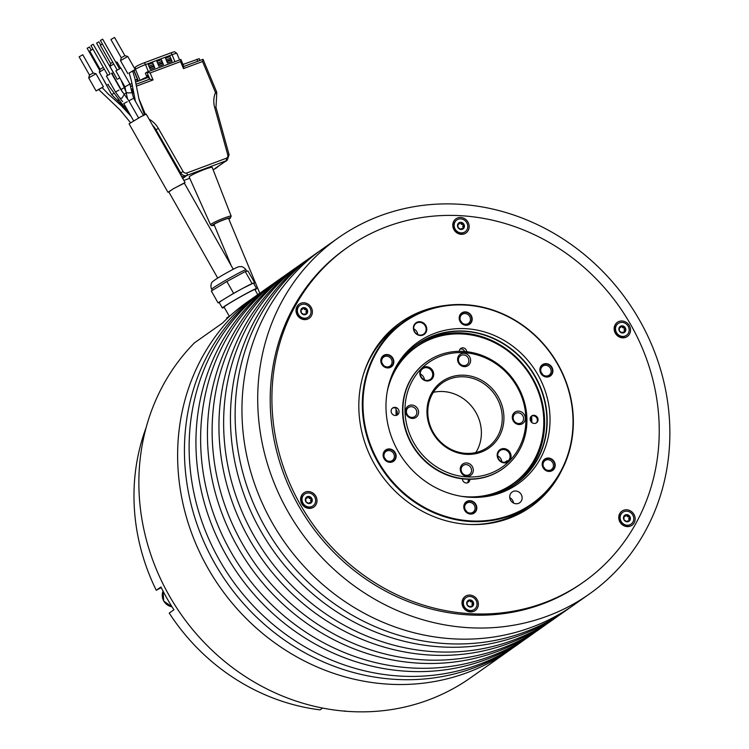 <?xml version="1.0" encoding="UTF-8"?>
<svg xmlns="http://www.w3.org/2000/svg" width="749" height="749" viewBox="0 0 749 749"><rect width="100%" height="100%" fill="white"/><g stroke="black" fill="none" stroke-linecap="round" stroke-linejoin="round"><path stroke-width="1.12" d="M202.539 61.502L203.054 59.396L216.695 92.052L215.44 92.38L202.539 61.502L183.477 68.599L183.805 66.474M183.87 66.446L180.883 59.48L180.556 61.605L183.477 68.599M136.505 86.098L153.068 79.928L149.763 79.151L136.149 84.225L149.847 79.113L146.841 72.157L180.949 59.452M147.946 75.593L146.561 76.108L145.353 73.205L146.841 72.157L150.146 72.934L180.556 61.605M146.561 76.108L147.796 75.237L149.472 79.244M130.972 86.172L132.564 86.444M181.398 176.09A5.252 4.822 54.8 0 0 185.452 176.436L182.775 178.505M224.709 161.812L216.405 167.673A5.252 4.822 -125.2 0 1 215.394 168.207L224.728 161.812A5.252 4.822 54.8 0 0 225.739 161.278L227.228 160.22L229.091 154.762L215.993 107.304L216.704 94.074A2.097 0.721 22.7 0 1 216.601 94.196M215.394 168.207L215.955 167.991A5.252 4.822 -125.2 0 0 217.819 166.671M189.197 177.026A12.471 1.161 -22.7 0 1 189.918 176.23A12.471 1.161 -22.7 0 1 202.548 170.21A12.471 1.161 -22.7 0 1 212.21 167.411L231.188 216.161A11.188 1.049 -22.7 0 0 222.519 218.671A11.188 1.049 -22.7 0 0 211.19 224.073A11.188 1.049 -22.7 0 0 210.544 224.794L189.197 177.026M214.205 224.972A8.529 0.796 -22.7 0 1 213.484 224.943A8.529 0.796 -22.7 0 1 213.98 224.4A8.529 0.796 157.3 0 1 222.612 220.281A8.529 0.796 157.3 0 1 229.222 218.362A8.529 0.796 157.3 0 1 228.735 218.895M135.316 80.283L136.58 79.394L137.423 81.426M137.376 79.104L136.58 79.394M161.26 587.6L156.269 590.287A204.749 187.905 -125.2 0 1 134.034 500.884A204.749 187.905 -125.2 0 1 146.102 427.716M475.812 452.555A39.379 36.139 -125.2 0 0 476.458 413.485A39.379 36.139 -125.2 0 0 443.211 391.54A39.379 36.139 54.8 0 0 433.353 392.345M464.09 376.822A39.379 36.139 54.8 0 0 442.331 382.908A39.379 36.139 54.8 0 0 429.907 424.917A39.379 36.139 54.8 0 0 465.953 453.36A39.379 36.139 -125.2 0 0 487.711 447.265A39.379 36.139 -125.2 0 0 500.126 405.256A39.379 36.139 -125.2 0 0 464.09 376.822M464.483 375.24A40.689 37.338 -125.2 0 1 503.918 416.996A40.689 37.338 -125.2 0 1 466.412 454.334A40.689 37.338 54.8 0 1 426.977 412.587A40.689 37.338 54.8 0 1 464.483 375.24M525.882 418.251A63.918 58.665 -125.2 0 1 466.964 476.916A63.918 58.665 -125.2 0 1 405.012 411.332A63.918 58.665 -125.2 0 1 463.931 352.667A63.918 58.665 -125.2 0 1 525.882 418.251M463.94 353.238A6.891 6.32 54.8 0 0 457.592 359.567A6.891 6.32 54.8 0 0 464.268 366.636A6.891 6.32 54.8 0 0 470.625 360.306A6.891 6.32 54.8 0 0 463.94 353.238M411.922 405.04A6.891 6.32 54.8 0 0 405.565 411.36A6.891 6.32 54.8 0 0 412.25 418.429A6.891 6.32 54.8 0 0 418.597 412.109A6.891 6.32 54.8 0 0 411.922 405.04M466.627 462.948A6.891 6.32 54.8 0 0 460.27 469.267A6.891 6.32 54.8 0 0 466.955 476.345A6.891 6.32 54.8 0 0 473.302 470.016A6.891 6.32 54.8 0 0 466.627 462.948M518.645 411.145A6.891 6.32 54.8 0 0 512.297 417.474A6.891 6.32 54.8 0 0 518.973 424.543A6.891 6.32 54.8 0 0 525.33 418.223A6.891 6.32 54.8 0 0 518.645 411.145M426.593 366.701A7.35 6.741 -125.2 0 1 433.718 374.238A7.35 6.741 -125.2 0 1 426.939 380.988A7.35 6.741 -125.2 0 1 419.815 373.442A7.35 6.741 -125.2 0 1 426.593 366.701M503.955 448.595A7.35 6.741 -125.2 0 1 511.08 456.132A7.35 6.741 -125.2 0 1 504.302 462.882A7.35 6.741 -125.2 0 1 497.177 455.336A7.35 6.741 -125.2 0 1 503.955 448.595M463.528 354.895A5.515 5.056 54.8 0 0 458.744 361.627A5.515 5.056 54.8 0 0 463.79 365.606A5.515 5.056 -125.2 0 0 468.574 358.874A5.515 5.056 -125.2 0 0 463.528 354.895M411.501 406.688A5.515 5.056 54.8 0 0 406.716 413.429A5.515 5.056 54.8 0 0 411.763 417.408A5.515 5.056 -125.2 0 0 416.547 410.677A5.515 5.056 -125.2 0 0 411.501 406.688M466.206 464.605A5.515 5.056 54.8 0 0 461.421 471.336A5.515 5.056 54.8 0 0 466.468 475.315A5.515 5.056 -125.2 0 0 471.252 468.584A5.515 5.056 -125.2 0 0 466.206 464.605M518.233 412.802A5.515 5.056 54.8 0 0 513.449 419.534A5.515 5.056 54.8 0 0 518.495 423.522A5.515 5.056 -125.2 0 0 523.279 416.781A5.515 5.056 -125.2 0 0 518.233 412.802M426.35 367.647A6.563 6.02 -125.2 0 1 432.36 372.384A6.563 6.02 -125.2 0 1 430.291 379.387A6.563 6.02 -125.2 0 1 426.668 380.398A6.563 6.02 -125.2 0 1 420.657 375.661A6.563 6.02 -125.2 0 1 422.726 368.658A6.563 6.02 -125.2 0 1 426.35 367.647M420.32 374.023A6.563 6.02 -125.2 0 1 424.43 379.846M396.006 409.806A4.204 3.857 -125.2 0 1 396.558 415.321M530.76 421.312A71.792 65.884 54.8 0 0 530.592 417.165M505.772 462.142A62.673 57.523 54.8 0 0 507.195 460.663A6.563 6.02 -125.2 0 1 506.38 461.946M392.345 408.242A4.204 3.857 -125.2 0 1 396.034 408.308A71.792 65.884 -125.2 0 0 396.193 415.414M394.995 407.325A4.204 3.857 -125.2 0 1 397.513 414.843A4.204 3.857 -125.2 0 1 391.353 412.456A4.204 3.857 -125.2 0 1 394.995 407.325M415.882 345.355A85.32 78.308 -125.2 0 1 499.321 344.418A85.32 78.308 -125.2 0 1 544.598 420.489A85.32 78.308 -125.2 0 1 514.217 484.79M531.809 422.52A71.792 65.884 54.8 0 0 531.612 416.07A4.204 3.857 -125.2 0 1 536.162 423.026M550.009 417.68A86.734 79.6 -125.2 0 1 466.973 497.046A86.734 79.6 -125.2 0 1 385.997 408.289A86.734 79.6 54.8 0 1 388.478 385.735A86.734 79.6 54.8 0 1 477.122 330.112A86.734 79.6 54.8 0 1 550.009 417.68M572.994 419A111.039 101.901 54.8 0 0 465.363 305.068A111.039 101.901 54.8 0 0 363.012 406.979A111.039 101.901 -125.2 0 0 470.644 520.911A111.039 101.901 -125.2 0 0 572.994 419M476.823 507.756A6.891 6.32 54.8 0 0 470.147 500.688A6.891 6.32 54.8 0 0 463.79 507.017A6.891 6.32 54.8 0 0 470.475 514.086A6.891 6.32 54.8 0 0 476.823 507.756M555.206 465.11A6.891 6.32 54.8 0 0 548.53 458.042A6.891 6.32 54.8 0 0 542.173 464.371A6.891 6.32 54.8 0 0 548.858 471.439A6.891 6.32 54.8 0 0 555.206 465.11M552.902 370.718A6.891 6.32 54.8 0 0 546.218 363.649A6.891 6.32 54.8 0 0 539.87 369.969A6.891 6.32 54.8 0 0 546.545 377.037A6.891 6.32 54.8 0 0 552.902 370.718M472.207 318.962A6.891 6.32 54.8 0 0 465.532 311.893A6.891 6.32 54.8 0 0 459.184 318.213A6.891 6.32 54.8 0 0 465.859 325.281A6.891 6.32 54.8 0 0 472.207 318.962M393.834 361.608A6.891 6.32 54.8 0 0 387.149 354.539A6.891 6.32 54.8 0 0 380.801 360.859A6.891 6.32 54.8 0 0 387.476 367.928A6.891 6.32 54.8 0 0 393.834 361.608M396.137 456.01A6.891 6.32 54.8 0 0 389.461 448.932A6.891 6.32 54.8 0 0 383.104 455.261A6.891 6.32 54.8 0 0 389.789 462.33A6.891 6.32 54.8 0 0 396.137 456.01M426.79 328.989A7.087 6.507 -125.2 0 1 420.255 335.496A7.087 6.507 -125.2 0 1 413.382 328.221A7.087 6.507 -125.2 0 1 419.917 321.714A7.087 6.507 -125.2 0 1 426.79 328.989M522.128 497.729A6.563 6.02 -125.2 0 1 519.703 502.729A6.563 6.02 -125.2 0 1 513.243 502.897A6.563 6.02 -125.2 0 1 509.713 497.018A6.563 6.02 -125.2 0 1 512.138 492.009A6.563 6.02 -125.2 0 1 518.589 491.85A6.563 6.02 -125.2 0 1 522.128 497.729M532.127 504.283A111.564 102.388 -125.2 0 0 573.322 419.15A111.564 102.388 54.8 0 0 513.28 319.186A111.564 102.388 54.8 0 0 403.533 321.939A111.564 102.388 54.8 0 0 362.347 407.063A111.564 102.388 -125.2 0 0 422.389 507.026A111.564 102.388 -125.2 0 0 532.127 504.283L528.167 507.073A111.564 102.388 -125.2 0 1 468.883 524.44M399.676 323.062A112.874 103.587 -125.2 0 1 424.14 310.947M549.391 488.563A112.874 103.587 -125.2 0 1 529.768 507.541M363.312 374.743A111.564 102.388 -125.2 0 1 399.573 324.729L403.533 321.939M561.6 470.55A112.874 103.587 54.8 0 1 530.629 506.942A112.874 103.587 54.8 0 1 360.934 427.735A112.874 103.587 -125.2 0 1 400.528 322.454A112.874 103.587 -125.2 0 1 445.206 305.498M347.573 247.376A204.749 187.905 -125.2 0 0 275.754 438.343A204.749 187.905 54.8 0 0 583.574 582.029A204.749 187.905 54.8 0 0 655.394 391.062A204.749 187.905 -125.2 0 0 347.573 247.376L345.869 248.574A204.749 187.905 -125.2 0 0 274.05 439.541A204.749 187.905 54.8 0 0 581.87 583.228L583.574 582.029M462.161 604.499A8.66 7.949 54.8 0 0 471.814 611.877A8.66 7.949 54.8 0 0 478.218 602.496A8.66 7.949 54.8 0 0 468.565 595.127A8.66 7.949 54.8 0 0 462.161 604.499M300.78 500.987A8.66 7.949 54.8 0 0 310.442 508.365A8.66 7.949 54.8 0 0 316.846 498.993A8.66 7.949 54.8 0 0 307.193 491.616A8.66 7.949 54.8 0 0 300.78 500.987M296.173 312.193A8.66 7.949 54.8 0 0 305.826 319.561A8.66 7.949 54.8 0 0 312.23 310.189A8.66 7.949 54.8 0 0 302.577 302.821A8.66 7.949 54.8 0 0 296.173 312.193M452.93 226.9A8.66 7.949 54.8 0 0 462.582 234.268A8.66 7.949 54.8 0 0 468.996 224.897A8.66 7.949 54.8 0 0 459.334 217.528A8.66 7.949 54.8 0 0 452.93 226.9M614.302 330.412A8.66 7.949 54.8 0 0 623.964 337.78A8.66 7.949 54.8 0 0 630.368 328.408A8.66 7.949 54.8 0 0 620.715 321.04A8.66 7.949 54.8 0 0 614.302 330.412M618.917 519.207A8.66 7.949 54.8 0 0 628.57 526.584A8.66 7.949 54.8 0 0 634.983 517.213A8.66 7.949 54.8 0 0 625.321 509.835A8.66 7.949 54.8 0 0 618.917 519.207M338.22 237.91A217.875 199.955 -125.2 0 0 287.962 511.623A217.875 199.955 54.8 0 0 589.351 594.013A217.875 199.955 54.8 0 0 639.609 320.3A217.875 199.955 -125.2 0 0 338.22 237.91L322.463 249.024A217.875 199.955 -125.2 0 0 272.196 522.736A217.875 199.955 -125.2 0 0 573.594 605.126L589.351 594.013M524.15 639.936A217.875 199.955 -125.2 0 1 520.77 642.38A217.875 199.955 -125.2 0 1 219.373 559.99A217.875 199.955 -125.2 0 1 269.64 286.277A217.875 199.955 -125.2 0 1 273.076 283.908M520.77 642.38L516.08 645.685A217.875 199.955 -125.2 0 1 214.691 563.295A217.875 199.955 -125.2 0 1 264.949 289.582L269.64 286.277M258.133 294.385L247.488 301.894A217.875 199.955 -125.2 0 0 222.603 322.988L194.487 342.817A217.875 199.955 -125.2 0 0 169.115 595.436A217.875 199.955 54.8 0 0 470.503 677.826L509.264 650.488A217.875 199.955 -125.2 0 1 207.876 568.107A217.875 199.955 -125.2 0 1 258.133 294.385A217.875 199.955 -125.2 0 1 261.57 292.026M512.644 648.044A217.875 199.955 -125.2 0 1 509.264 650.488M535.647 631.828A217.875 199.955 -125.2 0 1 532.267 634.272A217.875 199.955 -125.2 0 1 230.879 551.882A217.875 199.955 -125.2 0 1 281.137 278.16A217.875 199.955 -125.2 0 1 284.573 275.801M532.267 634.272L527.586 637.577A217.875 199.955 -125.2 0 1 226.189 555.187A217.875 199.955 -125.2 0 1 276.456 281.465L281.137 278.16M547.154 623.711A217.875 199.955 -125.2 0 1 543.774 626.155A217.875 199.955 -125.2 0 1 242.376 543.774A217.875 199.955 -125.2 0 1 292.644 270.052A217.875 199.955 -125.2 0 1 296.08 267.693M543.774 626.155L539.083 629.46A217.875 199.955 -125.2 0 1 237.695 547.07A217.875 199.955 -125.2 0 1 287.953 273.357L292.644 270.052M558.651 615.603A217.875 199.955 -125.2 0 1 555.271 618.047A217.875 199.955 -125.2 0 1 253.883 535.657A217.875 199.955 -125.2 0 1 304.141 261.944A217.875 199.955 -125.2 0 1 307.577 259.575M555.271 618.047L550.59 621.352A217.875 199.955 -125.2 0 1 249.192 538.962A217.875 199.955 -125.2 0 1 299.46 265.249L304.141 261.944M570.158 607.495A217.875 199.955 -125.2 0 1 566.778 609.939A217.875 199.955 -125.2 0 1 265.38 527.549A217.875 199.955 -125.2 0 1 315.647 253.827A217.875 199.955 -125.2 0 1 319.083 251.467M566.778 609.939L562.087 613.244A217.875 199.955 -125.2 0 1 260.699 530.854A217.875 199.955 -125.2 0 1 310.957 257.132L315.647 253.827M253.705 283.497L254.726 282.869L248.013 271.044L245.232 271.531L226.881 281.512L211.321 291.015L218.034 302.839L219.288 302.615A19.689 0.833 150.4 0 1 225.823 298.083L218.034 302.839M233.604 293.336L225.823 298.083A19.689 0.833 150.4 0 1 242.77 288.346L233.604 293.336L226.881 281.512M230.009 315.891L226.629 317.96L227.022 318.662M254.726 282.869L253.34 283.113A19.689 0.833 -29.6 0 1 253.508 283.131L256.589 288.562A19.689 0.833 -29.6 0 1 255.053 289.844M253.34 283.113L242.77 288.346A19.689 0.833 -29.6 0 1 253.34 283.113M245.232 271.531L251.945 283.356M229.325 316.312L224.054 307.034A17.723 0.749 150.4 0 1 245.213 294.226A17.723 0.749 -29.6 0 1 254.875 289.535L257.778 294.638M224.241 307.343A19.689 0.833 150.4 0 1 222.35 308.008A19.689 0.833 150.4 0 1 245.859 293.777A19.689 0.833 -29.6 0 1 256.589 288.562M346.066 711.269A204.749 187.905 -125.2 0 1 344.905 711.278L344.727 710.885M322.613 708.077L320.085 709.855A204.749 187.905 -125.2 0 1 169.227 613.094L173.908 609.789A204.749 187.905 -125.2 0 1 160.96 586.982L156.269 590.287M217.734 278.085L168.731 191.791L173.45 188.711L184.254 182.981L233.257 269.266M168.825 191.95L173.141 188.851L184.338 183.131M185.05 182.531L146.205 114.11L140.84 116.713L129.081 123.828L167.935 192.25M133.603 120.842L132.451 118.791M138.715 118.173L128.809 100.722L124.268 94.402L122.068 98.053L120.027 98.306L122.621 101.63M123.922 106.03L129.98 114.869M107.875 84.59L108.371 84.337M113.988 93.204L111.685 94.655L102.885 78.467M120.018 98.297L115.477 91.977L106.414 76.014L109.906 74.16M107.725 75.143L90.947 45.586L91.64 45.137L93.222 44.294L110.009 73.842M103.325 67.391L100.085 69.292L89.73 51.054L92.97 49.144M100.085 69.292L99.299 72.157L104.308 69.123M87.24 48.236L89.365 47.028M116.048 70.818L120.87 68.028L129.933 83.991L131.974 92.661C128.894 93.091 127.087 92.97 126.544 92.286M124.287 87.586L121.123 89.515L112.05 73.552L113.436 72.644M113.371 72.681L96.584 43.133L98.868 41.832L100.675 45.024M119.765 77.774L118.323 78.692M119.784 77.802L118.408 78.851M113.754 63.993L109.888 66.389L117.275 79.394M116.058 62.747L117.19 62.242L120.542 68.15M100.469 40.427L102.594 39.22M102.398 44.004L100.319 45.286L110.683 63.534L109.888 66.38M112.762 62.251L110.683 63.525M618.178 323.512A7.218 6.629 -125.2 0 1 626.773 324.448A7.218 6.629 -125.2 0 1 628.336 333.258A7.218 6.629 54.8 0 1 626.492 335.309A7.218 6.629 54.8 0 1 617.897 334.363A7.218 6.629 54.8 0 1 616.343 325.562A7.218 6.629 -125.2 0 1 618.178 323.512L617.831 323.746A7.218 6.629 -125.2 0 0 615.996 325.806A7.218 6.629 54.8 0 0 617.56 334.606A7.218 6.629 54.8 0 0 626.155 335.552A7.218 6.629 54.8 0 0 626.323 335.421M620.809 327.276L619.283 327.453A3.679 3.371 -125.2 0 1 625.303 327.79A3.679 3.371 -125.2 0 1 622.419 332.977A3.679 3.371 -125.2 0 1 619.283 327.453L619.367 331.021L622.419 332.977L622.925 332.584L622.382 332.968A0.74 0.674 54.8 0 0 622.382 332.968A1.283 1.18 -125.2 0 1 623.046 332.153M622.25 325.834L621.427 326.461L622.25 325.834L624.338 327.528L623.786 327.922A1.283 1.18 -125.2 0 1 622.232 326.92A0.74 0.674 54.8 0 0 621.492 326.33M619.283 327.453L621.427 326.461M625.387 331.367L624.441 331.76L625.387 331.367L625.303 327.79L624.338 327.528M624.732 331.76A0.74 0.674 54.8 0 0 624.535 330.983A1.283 1.18 -125.2 0 1 624.488 329.167A0.74 0.674 54.8 0 0 623.786 327.922M622.419 332.977L624.441 331.76M623.205 332.004L622.925 332.584M620.603 327.388A1.283 1.18 -125.2 0 1 619.367 327.669A0.74 0.674 54.8 0 0 619.208 327.631M622.625 512.428A7.218 6.629 54.8 0 0 622.447 512.55A7.218 6.629 54.8 0 0 620.172 520.255A7.218 6.629 54.8 0 0 626.782 525.461A7.218 6.629 -125.2 0 0 630.77 524.347A7.218 6.629 -125.2 0 0 630.939 524.225M622.794 512.307A7.218 6.629 54.8 0 1 626.782 511.192A7.218 6.629 -125.2 0 1 633.382 516.407A7.218 6.629 -125.2 0 1 631.107 524.103A7.218 6.629 -125.2 0 1 627.119 525.227A7.218 6.629 54.8 0 1 620.509 520.012A7.218 6.629 54.8 0 1 622.794 512.307L622.447 512.55M626.866 514.638A3.679 3.371 -125.2 0 1 630.003 520.171A3.679 3.371 -125.2 0 1 623.983 519.825A3.679 3.371 -125.2 0 1 626.866 514.638L626.042 515.256L626.866 514.638L628.945 516.333L628.402 516.716A1.283 1.18 -125.2 0 1 626.847 515.724A0.74 0.674 54.8 0 0 626.108 515.134M625.424 516.08L623.898 516.248L623.983 519.825L627.035 521.781L630.003 520.171L629.918 516.595L628.945 516.333M627.035 521.781L627.54 521.379L626.997 521.772A1.283 1.18 -125.2 0 1 627.662 520.958M627.821 520.808L627.54 521.379M629.057 520.555L630.003 520.171M629.347 520.555A0.74 0.674 54.8 0 0 629.151 519.778A1.283 1.18 -125.2 0 1 629.104 517.962A0.74 0.674 54.8 0 0 628.402 516.716M623.898 516.248L626.042 515.256M625.218 516.183A1.283 1.18 -125.2 0 1 623.983 516.464A0.74 0.674 54.8 0 0 623.823 516.426M465.859 597.721A7.218 6.629 54.8 0 0 465.691 597.842A7.218 6.629 54.8 0 0 464.024 606.905A7.218 6.629 -125.2 0 0 474.005 609.639A7.218 6.629 -125.2 0 0 474.173 609.517M466.028 597.599A7.218 6.629 54.8 0 1 476.018 600.333A7.218 6.629 -125.2 0 1 474.351 609.396A7.218 6.629 -125.2 0 1 464.361 606.671A7.218 6.629 54.8 0 1 466.028 597.599L465.691 597.842M468.659 601.363L467.133 601.541L467.226 605.117L470.278 607.074L473.246 605.454L473.153 601.887A3.679 3.371 -125.2 0 1 470.278 607.074A3.679 3.371 -125.2 0 1 467.133 601.541A3.679 3.371 -125.2 0 1 473.153 601.887L471.636 602.009A1.283 1.18 -125.2 0 1 470.082 601.016A0.74 0.674 54.8 0 0 469.342 600.426M470.278 607.074L470.784 606.671L470.232 607.055A1.283 1.18 -125.2 0 1 470.896 606.25M471.055 606.1L470.784 606.671M472.291 605.847L473.246 605.454M472.582 605.847A0.74 0.674 54.8 0 0 472.385 605.07A1.283 1.18 -125.2 0 1 472.347 603.254A0.74 0.674 54.8 0 0 471.636 602.009M470.1 599.93L469.286 600.548L470.1 599.93L472.188 601.625M467.133 601.541L469.286 600.548M468.462 601.475A1.283 1.18 -125.2 0 1 467.226 601.756A0.74 0.674 54.8 0 0 467.058 601.719M304.487 494.218A7.218 6.629 54.8 0 0 304.309 494.331A7.218 6.629 54.8 0 0 302.474 496.381A7.218 6.629 -125.2 0 0 304.038 505.191A7.218 6.629 -125.2 0 0 312.633 506.127A7.218 6.629 -125.2 0 0 312.801 506.006M304.656 494.087A7.218 6.629 54.8 0 1 313.251 495.033A7.218 6.629 54.8 0 1 314.814 503.834A7.218 6.629 -125.2 0 1 312.979 505.893A7.218 6.629 -125.2 0 1 304.375 504.948A7.218 6.629 -125.2 0 1 302.821 496.147A7.218 6.629 54.8 0 1 304.656 494.087L304.309 494.331M305.761 498.029L306.397 497.86L305.761 498.029L305.751 499.031L305.845 501.605L306.5 502.092L308.897 503.562L311.865 501.952A3.679 3.371 -125.2 0 1 305.845 501.605A3.679 3.371 -125.2 0 1 308.728 496.418A3.679 3.371 -125.2 0 1 311.865 501.952L311.565 501.175L311.013 501.568A1.283 1.18 -125.2 0 1 310.966 499.742A0.74 0.674 54.8 0 0 310.264 498.506A1.283 1.18 -125.2 0 1 308.71 497.505A0.74 0.674 54.8 0 0 307.97 496.915M308.897 503.562L309.403 503.159L308.86 503.553A0.74 0.674 54.8 0 0 308.86 503.553A1.283 1.18 -125.2 0 1 309.524 502.738M309.683 502.588L309.403 503.159M310.919 502.345L311.865 501.952M307.081 497.963A1.283 1.18 -125.2 0 1 305.845 498.254A0.74 0.674 54.8 0 0 305.686 498.216M308.728 496.418L307.905 497.036L308.728 496.418L310.816 498.113L310.264 498.506M307.905 497.036L306.397 497.86L307.287 497.86M311.565 501.175L311.781 498.375L310.816 498.113M311.209 502.336A0.74 0.674 54.8 0 0 311.013 501.568M300.04 305.292A7.218 6.629 -125.2 0 1 304.028 304.178A7.218 6.629 54.8 0 1 310.638 309.393A7.218 6.629 54.8 0 1 308.363 317.089A7.218 6.629 54.8 0 1 304.375 318.203A7.218 6.629 -125.2 0 1 297.765 312.998A7.218 6.629 -125.2 0 1 300.04 305.292L299.703 305.536A7.218 6.629 -125.2 0 0 297.419 313.232A7.218 6.629 -125.2 0 0 304.028 318.447A7.218 6.629 54.8 0 0 308.017 317.333A7.218 6.629 54.8 0 0 308.185 317.211M302.671 309.056L301.145 309.234L301.238 312.801L304.291 314.767A3.679 3.371 -125.2 0 1 301.145 309.234A3.679 3.371 -125.2 0 1 307.165 309.58A3.679 3.371 -125.2 0 1 304.291 314.767L304.796 314.365L304.244 314.749A1.283 1.18 -125.2 0 1 304.909 313.934M304.113 307.624L303.289 308.242L304.113 307.624L306.201 309.318L305.648 309.702A1.283 1.18 -125.2 0 1 304.094 308.71A0.74 0.674 54.8 0 0 303.354 308.12M301.145 309.234L303.289 308.242M302.474 309.168A1.283 1.18 -125.2 0 1 301.229 309.449A0.74 0.674 54.8 0 0 301.07 309.412M304.291 314.767L307.249 313.148L307.165 309.58L306.201 309.318M305.068 313.794L304.796 314.365M306.304 313.541L307.249 313.148M306.594 313.541A0.74 0.674 54.8 0 0 306.397 312.764A1.283 1.18 -125.2 0 1 306.36 310.947A0.74 0.674 54.8 0 0 305.648 309.702M456.796 220A7.218 6.629 -125.2 0 1 466.786 222.734A7.218 6.629 54.8 0 1 465.12 231.797A7.218 6.629 54.8 0 1 455.139 229.072A7.218 6.629 -125.2 0 1 456.796 220L456.459 220.243A7.218 6.629 -125.2 0 0 454.793 229.306A7.218 6.629 54.8 0 0 464.783 232.04A7.218 6.629 54.8 0 0 464.951 231.918M459.231 223.876A1.283 1.18 -125.2 0 1 459.053 224.035L457.911 223.942L457.995 227.518A3.679 3.371 -125.2 0 1 460.869 222.331A3.679 3.371 -125.2 0 1 464.015 227.855A3.679 3.371 -125.2 0 1 457.995 227.518L461.047 229.475L461.553 229.072L461 229.456A1.283 1.18 -125.2 0 1 461.674 228.642M460.869 222.331L460.055 222.949L460.869 222.331L462.957 224.026L462.414 224.41A1.283 1.18 -125.2 0 1 460.86 223.417A0.74 0.674 54.8 0 0 460.111 222.828M457.911 223.942L460.055 222.949M461.047 229.475L464.015 227.855L463.931 224.288L462.957 224.026M459.053 224.035A1.283 1.18 -125.2 0 1 457.995 224.157A0.74 0.674 54.8 0 0 457.836 224.12M463.359 228.248A0.74 0.674 54.8 0 0 463.163 227.471A1.283 1.18 -125.2 0 1 463.116 225.655A0.74 0.674 54.8 0 0 462.414 224.41M461.833 228.501L461.553 229.072M463.06 228.248L464.015 227.855M475.072 508A5.515 5.056 54.8 0 0 466.683 503.197A5.515 5.056 54.8 0 0 464.652 507.401A5.515 5.056 -125.2 0 0 473.04 512.204A5.515 5.056 -125.2 0 0 475.072 508M553.455 465.354A5.515 5.056 54.8 0 0 545.066 460.551A5.515 5.056 54.8 0 0 543.034 464.755A5.515 5.056 -125.2 0 0 551.423 469.557A5.515 5.056 -125.2 0 0 553.455 465.354M551.152 370.952A5.515 5.056 54.8 0 0 542.763 366.149A5.515 5.056 54.8 0 0 540.722 370.362A5.515 5.056 -125.2 0 0 549.111 375.165A5.515 5.056 -125.2 0 0 551.152 370.952M470.466 319.205A5.515 5.056 54.8 0 0 462.067 314.402A5.515 5.056 54.8 0 0 460.036 318.606A5.515 5.056 -125.2 0 0 468.425 323.409A5.515 5.056 -125.2 0 0 470.466 319.205M392.083 361.851A5.515 5.056 54.8 0 0 383.694 357.039A5.515 5.056 54.8 0 0 381.653 361.252A5.515 5.056 -125.2 0 0 390.042 366.055A5.515 5.056 -125.2 0 0 392.083 361.851M394.386 456.244A5.515 5.056 54.8 0 0 385.997 451.441A5.515 5.056 54.8 0 0 383.965 455.654A5.515 5.056 -125.2 0 0 392.354 460.457A5.515 5.056 -125.2 0 0 394.386 456.244M426.125 329.083A6.563 6.02 -125.2 0 1 423.7 334.091A6.563 6.02 -125.2 0 1 417.24 334.251A6.563 6.02 -125.2 0 1 413.71 328.371A6.563 6.02 -125.2 0 1 416.135 323.362A6.563 6.02 -125.2 0 1 422.586 323.203A6.563 6.02 -125.2 0 1 426.125 329.083M413.738 328.83A6.563 6.02 -125.2 0 1 417.745 334.513M509.769 497.682A6.563 6.02 -125.2 0 1 513.552 503.056M461.112 496.269A83.738 76.847 54.8 0 0 543.774 419.927A83.738 76.847 54.8 0 0 472.16 335.14A83.738 76.847 54.8 0 0 387.242 391.521M533.99 415.292A4.204 3.857 -125.2 0 1 536.518 422.801A4.204 3.857 -125.2 0 1 530.348 420.423A4.204 3.857 -125.2 0 1 533.99 415.292M502.551 468.883A65.594 60.192 -125.2 0 1 502.392 468.996A65.594 60.192 -125.2 0 1 469.876 479.238L469.876 479.388A3.942 3.614 -125.2 0 1 464.549 482.487A3.942 3.614 -125.2 0 1 462.433 478.957L462.423 478.817A65.594 60.192 -125.2 0 1 402.578 411.838A65.594 60.192 -125.2 0 1 426.79 361.786A65.594 60.192 -125.2 0 1 426.949 361.683M466.758 351.712A3.942 3.614 54.8 0 0 459.315 351.328M531.612 416.07L531.135 416.407M470.438 497.224A84 77.091 54.8 0 0 512.925 484.097A84 77.091 54.8 0 0 543.933 420.002A84 77.091 54.8 0 0 498.731 344.737A84 77.091 54.8 0 0 416.098 346.806A84 77.091 54.8 0 0 389.48 382.421M416.098 346.806L415.592 347.162A84 77.091 54.8 0 0 393.478 372.403M481.214 496.812A84 77.091 54.8 0 0 512.41 484.463L512.925 484.097M427.108 361.57A65.594 60.192 54.8 0 1 491.625 359.951A65.594 60.192 54.8 0 1 526.921 418.728A65.594 60.192 -125.2 0 1 502.701 468.771A65.594 60.192 -125.2 0 1 438.184 470.391A65.594 60.192 -125.2 0 1 402.887 411.622A65.594 60.192 54.8 0 1 427.108 361.57L426.79 361.786A65.622 60.229 54.8 0 0 406.08 431.78A65.622 60.229 54.8 0 0 466.15 479.173A65.622 60.229 54.8 0 0 502.42 469.024A65.622 60.229 54.8 0 0 506.502 465.841M468.172 480.437L468.172 480.586A3.942 3.614 -125.2 0 1 467.479 482.852M464.726 351.515A3.942 3.614 54.8 0 0 460.008 349.128M507.195 460.663L504.901 462.283M497.692 455.916A6.563 6.02 -125.2 0 1 501.793 461.749M503.721 449.54A6.563 6.02 -125.2 0 1 509.723 454.278A6.563 6.02 -125.2 0 1 507.653 461.281A6.563 6.02 -125.2 0 1 504.03 462.302A6.563 6.02 -125.2 0 1 498.019 457.555A6.563 6.02 -125.2 0 1 500.089 450.552A6.563 6.02 -125.2 0 1 503.721 449.54M131.983 83.504L130.129 84.356M199.964 60.444L199.225 58.675L183.121 64.405M135.709 82.062L148.639 77.25M152.777 62.953L148.246 64.648L150.249 69.442L154.79 67.756L152.777 62.953A6.563 2.537 -110.4 0 1 153.358 64.573L148.901 66.23M158.067 64.302L162.383 62.691L162.673 63.272A2.621 1.011 -110.4 0 1 163.404 64.545L161.4 59.742A6.563 2.537 -110.4 0 1 161.981 61.362L157.524 63.019M163.413 64.545L158.872 66.23L156.869 61.437L161.4 59.742M166.69 61.09L171.006 59.48L171.296 60.06A2.621 1.011 -110.4 0 1 172.027 61.334L170.023 56.531A6.563 2.537 -110.4 0 1 170.603 58.15L166.147 59.808M172.036 61.334L167.495 63.028L165.492 58.225L170.023 56.531M134.408 68.15L135.766 66.801A6.825 0.637 -22.7 0 1 136.056 66.558A6.825 0.637 -22.7 0 1 144.173 62.804L170.725 52.917A6.825 0.637 -22.7 0 1 174.686 51.784L176.886 53.422A8.136 0.758 157.3 0 0 172.027 54.705L145.475 64.592L148.386 71.576M154.781 67.756A2.621 1.011 -110.4 0 0 154.051 66.483L153.358 64.573M162.383 62.691L161.981 61.362M171.006 59.48L170.603 58.15M89.496 75.05L93.148 72.981L82.783 54.743L79.132 56.812L89.496 75.059L88.7 77.915L96.012 73.767L103.39 86.772L102.182 87.614M93.148 72.981L96.003 73.767M102.154 87.586L96.087 90.919L88.71 77.915M103.39 86.772L96.087 90.919M121.272 57.767L124.924 55.688L114.56 37.45L110.908 39.528L121.272 57.767L120.477 60.632L127.779 56.475L135.166 69.479L132.695 71.08M124.924 55.688L127.779 56.475M132.685 71.061L129.193 72.99M135.166 69.479L129.203 73.018M463.996 507.11A6.563 6.02 -125.2 0 1 466.421 502.102A6.563 6.02 -125.2 0 1 472.881 501.942A6.563 6.02 -125.2 0 1 476.411 507.822A6.563 6.02 -125.2 0 1 473.986 512.822A6.563 6.02 -125.2 0 1 467.526 512.99A6.563 6.02 -125.2 0 1 463.996 507.11M466.515 511.53A5.515 5.056 54.8 0 0 465.138 509.573M542.379 464.464A6.563 6.02 -125.2 0 1 544.804 459.455A6.563 6.02 -125.2 0 1 551.255 459.296A6.563 6.02 -125.2 0 1 554.794 465.176A6.563 6.02 -125.2 0 1 552.369 470.175A6.563 6.02 -125.2 0 1 545.909 470.344A6.563 6.02 -125.2 0 1 542.379 464.464M544.898 468.883A5.515 5.056 54.8 0 0 543.521 466.927M540.076 370.062A6.563 6.02 -125.2 0 1 542.491 365.053A6.563 6.02 -125.2 0 1 548.951 364.894A6.563 6.02 -125.2 0 1 552.481 370.774A6.563 6.02 -125.2 0 1 550.056 375.783A6.563 6.02 -125.2 0 1 543.605 375.942A6.563 6.02 -125.2 0 1 540.076 370.062M542.585 374.481A5.515 5.056 54.8 0 0 541.209 372.525M459.38 318.306A6.563 6.02 -125.2 0 1 461.805 313.297A6.563 6.02 -125.2 0 1 468.265 313.138A6.563 6.02 -125.2 0 1 471.795 319.018A6.563 6.02 -125.2 0 1 469.37 324.027A6.563 6.02 -125.2 0 1 462.919 324.186A6.563 6.02 -125.2 0 1 459.38 318.306M461.899 322.725A5.515 5.056 54.8 0 0 460.523 320.769M381.007 360.952A6.563 6.02 -125.2 0 1 383.422 355.944A6.563 6.02 -125.2 0 1 389.883 355.784A6.563 6.02 -125.2 0 1 393.412 361.664A6.563 6.02 -125.2 0 1 390.987 366.673A6.563 6.02 -125.2 0 1 384.537 366.832A6.563 6.02 -125.2 0 1 381.007 360.952M383.516 365.372A5.515 5.056 54.8 0 0 382.14 363.415M383.31 455.355A6.563 6.02 -125.2 0 1 385.735 450.346A6.563 6.02 -125.2 0 1 392.186 450.186A6.563 6.02 -125.2 0 1 395.725 456.066A6.563 6.02 -125.2 0 1 393.3 461.075A6.563 6.02 -125.2 0 1 386.84 461.234A6.563 6.02 -125.2 0 1 383.31 455.355M385.829 459.774A5.515 5.056 54.8 0 0 384.452 457.817M431.143 358.977A65.622 60.229 54.8 0 0 426.771 361.758M202.867 59.377L183.964 66.418L202.932 59.34M132.404 85.62L130.963 86.154L132.404 85.611M149.06 119.138A22.835 20.963 -125.2 0 1 158.339 128.36L183.074 171.474A3.146 2.893 54.8 0 0 186.819 172.972L226.095 158.348A3.146 2.893 54.8 0 0 227.752 154.837L214.645 107.388A22.835 20.963 -125.2 0 1 215.44 92.782A0.524 0.477 54.8 0 0 215.44 92.38M138.874 98.671L145.428 114.363M153.068 79.928L150.146 72.934M147.038 72.091L180.883 59.48M131.768 88.785L133.931 93.971M152.496 125.186A20.738 19.034 -125.2 0 1 155.961 129.764L180.706 172.888A5.252 4.822 54.8 0 0 186.941 175.388L226.217 160.754A5.252 4.822 54.8 0 0 227.228 160.22M158.339 128.36L155.343 130.204M183.074 171.474L179.9 173.45M186.819 172.972A2.097 0.815 69.6 0 1 186.941 175.388L185.452 176.436M226.095 158.348A2.097 0.815 69.6 0 1 226.217 160.754L224.728 161.812M227.752 154.837L229.091 154.762M214.645 107.388L215.993 107.304M215.44 92.782A2.097 0.721 22.7 0 1 216.704 94.074L216.695 92.052M214.308 169.105A2.097 0.815 -110.4 0 0 214.392 169.087L215.478 168.516A5.252 4.822 -125.2 0 1 214.467 169.049L215.955 167.991M213.053 169.583L214.392 169.087A2.097 0.815 -110.4 0 0 214.467 169.049L213.053 169.574M189.75 178.253L183.87 180.443L189.75 178.262M210.544 224.794L211.63 225.627L214.308 225.215A9.877 0.927 -22.7 0 1 212.819 224.831A9.877 0.927 -22.7 0 1 224.56 219.391A9.877 0.927 -22.7 0 1 229.896 218.474A9.877 0.927 -22.7 0 1 228.838 219.129L230.149 218.343L231.188 216.161M493.685 494.387A85.32 78.308 54.8 0 0 515.359 483.994A85.32 78.308 54.8 0 0 546.864 418.888A85.32 78.308 54.8 0 0 500.95 342.433A85.32 78.308 54.8 0 0 417.015 344.54A85.32 78.308 54.8 0 0 399.947 361.467M466.178 496.971A85.414 78.392 54.8 0 0 547.173 418.738A85.414 78.392 54.8 0 0 475.784 332.575A85.414 78.392 54.8 0 0 388.282 386.512M235.177 274.977A19.689 0.833 -29.6 0 1 245.906 269.762C245.709 268.648 241.581 266.007 241.197 266.625C238.669 266.99 240.466 265.296 230.168 270.913C220.59 276.138 214.71 279.77 212.529 281.811C210.778 282.701 210.478 287.476 211.667 289.198A19.689 0.833 150.4 0 1 235.177 274.977M172.017 606.821A11.16 10.243 -125.2 0 1 163.048 591.12L163.722 601.091L172.055 606.877M133.706 121.01L123.8 103.559L127.283 101.714M111.432 73.159L120.495 89.131L124.259 94.383M115.477 91.977L118.969 90.123M122.059 104.869L122.77 104.298M118.089 100.862L118.267 98.849M124.025 94.131L126.89 92.839M128.781 100.9L132.695 98.737M125.111 86.781L129.933 83.991M622.784 326.536L622.232 326.92M625.041 328.774L624.488 329.167M625.087 330.59L624.535 330.983M619.919 327.276L619.367 327.669M629.656 517.578L629.104 517.962M629.703 519.394L629.151 519.778M624.535 516.08L623.983 516.464M627.39 515.34L626.847 515.724M472.937 604.686L472.385 605.07M467.769 601.372L467.226 601.756M470.634 600.623L470.082 601.016M472.891 602.87L472.347 603.254M306.397 497.86L305.845 498.254M309.262 497.121L308.71 497.505M311.518 499.358L310.966 499.742M301.781 309.065L301.229 309.449M304.646 308.316L304.094 308.71M306.903 310.554L306.36 310.947M306.95 312.38L306.397 312.764M458.547 223.773L457.995 224.157M461.403 223.024L460.86 223.417M463.668 225.271L463.116 225.655M463.706 227.087L463.163 227.471M469.876 479.388L468.172 480.586M197.708 61.287L196.865 59.293M140.335 80.34A8.136 0.758 -22.7 0 1 140.466 80.246A8.136 0.758 -22.7 0 1 148.311 76.473M144.173 62.804A2.621 1.011 69.6 0 1 145.475 64.592A8.136 0.758 157.3 0 0 135.794 69.067A8.136 0.758 157.3 0 0 135.447 69.357L134.09 70.706L138.415 81.061M140.072 80.433L135.447 69.357A2.621 2.547 -135 0 1 135.766 66.801M133.959 70.322A2.621 2.547 45 0 0 134.09 70.706A8.136 0.758 157.3 0 0 133.968 70.94L133.809 70.415M174.938 61.68L172.027 54.705A2.621 1.011 -110.4 0 0 170.725 52.917M149.444 67.513L153.76 65.903M154.051 66.483L149.688 68.103M162.673 63.272L158.311 64.891M171.296 60.06L166.933 61.68M215.478 168.516L216.967 167.467M231.207 265.661L213.971 224.4M259.791 293.233L228.501 218.333M388.085 387.27C392.804 369.266 402.447 355.026 417.015 344.54M465.391 496.896C483.938 498.497 500.594 494.2 515.359 483.994M212.342 290.387L211.667 289.198M222.35 308.008L219.26 302.577M246.767 271.269L245.906 269.762M107.772 84.431L129.006 113.408M123.482 107.772L121.862 104.926L111.685 94.655M106.676 85.152L99.299 72.157M99.757 70.472L87.146 48.264M91.209 50.108L89.431 46.972M130.569 122.705L120.065 109.953L98.522 89.365M102.023 87.427L108.287 94.046L120.926 105.366L130.897 116.067M121.123 89.515L122.48 92.202M120.926 79.815L126.375 92.764M143.508 115.561L133.603 98.11L132.142 92.511M115.852 70.874L124.914 86.837L127.424 98.465M119.447 68.711L102.66 39.154M117.162 70.003L100.385 40.455M115.515 61.783L117.19 62.242M144.482 114.812L139.071 99.561L134.811 78.121L132.582 70.781M129.128 72.793L131.496 81.238L135.438 101.34M138.219 81.126L133.968 70.94M179.61 59.948L176.886 53.422M127.864 73.627L120.477 60.632"/></g></svg>
